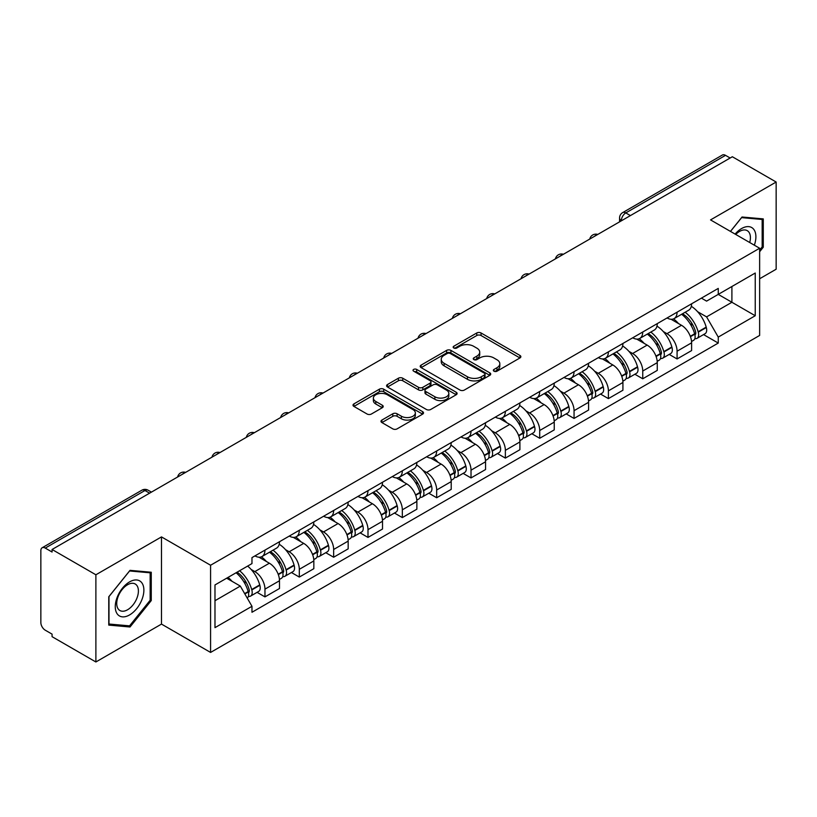 <?xml version="1.0" encoding="UTF-8"?>
<svg xmlns="http://www.w3.org/2000/svg" width="817" height="817" viewBox="0 0 817 817"><rect width="100%" height="100%" fill="white"/><g stroke="black" fill="none" stroke-linecap="round" stroke-linejoin="round"><path stroke-width="1.23" d="M493.979 371.194A2.134 1.236 0 0 0 497.002 371.194L519.969 357.938A3.054 1.767 0 0 0 520.858 356.692A3.054 1.767 0 0 0 519.969 355.446L481.07 332.989A3.054 1.767 0 0 0 476.75 332.989L453.782 346.245A2.134 1.236 0 0 0 453.159 347.113A2.134 1.236 0 0 0 453.782 347.991A2.134 1.236 0 0 0 456.815 347.991L459.787 346.275A9.784 5.648 0 0 1 473.615 346.275L476.852 348.144A9.784 5.648 0 0 1 479.722 352.137A9.784 5.648 0 0 1 476.852 356.13L473.88 357.846A2.134 1.236 0 0 0 473.257 358.724A2.134 1.236 0 0 0 473.88 359.592A2.134 1.236 0 0 0 476.914 359.592L479.875 357.877A9.784 5.648 0 0 1 493.713 357.877L496.95 359.746A9.784 5.648 0 0 1 499.82 363.739A9.784 5.648 0 0 1 496.95 367.732L493.979 369.447A2.134 1.236 0 0 0 493.356 370.326A2.134 1.236 0 0 0 493.979 371.194L493.979 369.447M381.886 420.071A3.054 1.767 0 0 0 380.988 421.317A3.054 1.767 0 0 0 381.886 422.563L392.793 428.864A3.054 1.767 0 0 0 397.113 428.864L422.614 414.148A3.054 1.767 0 0 0 423.512 412.891A3.054 1.767 0 0 0 422.614 411.645L383.714 389.188A3.054 1.767 0 0 0 379.394 389.188L353.894 403.915A3.054 1.767 0 0 0 353.005 405.161A3.054 1.767 0 0 0 353.894 406.406L367.078 414.015A3.054 1.767 0 0 0 371.398 414.015L382.315 407.714A3.054 1.767 0 0 0 383.214 406.468A3.054 1.767 0 0 0 382.315 405.222L375.779 401.453A8.17 4.718 0 0 1 373.379 398.114A8.17 4.718 0 0 1 378.434 393.753A8.17 4.718 0 0 1 387.34 394.774L412.942 409.562A8.17 4.718 0 0 1 415.342 412.891A8.17 4.718 0 0 1 410.297 417.252A8.17 4.718 0 0 1 401.382 416.231L397.113 413.77A3.054 1.767 0 0 0 392.793 413.77L381.886 420.071L381.886 422.563M210.582 565.241L161.49 536.902L95.885 574.78L52.074 549.484L732.338 156.741L776.15 182.028L710.545 219.906L759.636 248.245L210.582 565.241L210.582 652.436L759.636 335.44L759.636 248.245M460.002 390.066A3.054 1.767 0 0 0 464.322 390.066L489.822 375.34A3.054 1.767 0 0 0 490.711 374.094A3.054 1.767 0 0 0 489.822 372.848L450.923 350.391A3.054 1.767 0 0 0 446.603 350.391L421.102 365.117A3.054 1.767 0 0 0 420.204 366.363A3.054 1.767 0 0 0 421.102 367.609L460.002 390.066M414.505 371.653A2.134 1.236 0 0 1 416.67 371.96L416.67 369.417L456.223 392.252A3.054 1.767 0 0 1 457.112 393.498A3.054 1.767 0 0 1 456.223 394.744L430.722 409.47A3.054 1.767 0 0 1 426.392 409.47L387.503 387.013L387.503 384.511A3.054 1.767 0 0 0 386.604 385.757A3.054 1.767 0 0 0 387.503 387.013M387.503 384.511L398.41 378.21A3.054 1.767 0 0 1 402.74 378.21L418.508 387.319A3.054 1.767 0 0 0 422.828 387.319L430.069 383.142A3.054 1.767 0 0 0 430.967 381.896A3.054 1.767 0 0 0 430.069 380.651L413.647 371.163A2.134 1.236 0 0 1 413.024 370.295A2.134 1.236 0 0 1 414.342 369.151A2.134 1.236 0 0 1 416.67 369.417M95.885 574.78L95.885 661.974L52.074 636.678L52.074 634.135L45.252 630.193A6.23 3.595 -120 0 1 40.85 622.564L40.85 550.627A6.23 3.595 -120 0 1 42.137 547.778L141.872 490.2A6.23 3.595 60 0 1 144.977 490.506L45.252 548.084A6.23 3.595 -120 0 0 42.137 547.778M759.636 278.76L776.15 269.222L776.15 182.028M95.885 661.974L161.49 624.096L210.582 652.436M52.074 549.484L52.074 552.026L45.252 548.084M630.407 215.586L625.791 212.92A6.23 3.595 60 0 0 622.677 212.604L722.402 155.026A6.23 3.595 60 0 1 725.516 155.342L625.791 212.92A6.23 3.595 120 0 0 621.39 220.539L621.39 220.794M730.143 158.008L725.516 155.342M677.079 312.186A14.318 8.272 60 0 1 674.117 318.61L688.649 310.225A14.318 8.272 -120 0 0 691.611 303.791M663.292 331.549L666.958 333.663A14.318 8.272 60 0 1 677.079 351.208L691.611 342.813A14.318 8.272 -120 0 0 681.49 325.278L671.084 319.273M691.611 342.813L691.611 350.564L677.079 358.959L669.205 354.404M674.117 318.61A14.318 8.272 60 0 1 667.07 317.966M677.079 351.208L677.079 358.959M642.734 332.008A14.318 8.272 60 0 1 639.772 338.442L654.305 330.048A14.318 8.272 -120 0 0 657.266 323.624M634.86 374.237L642.744 378.782L657.266 370.397L657.266 362.646A14.318 8.272 -120 0 0 647.146 345.101L636.739 339.096M639.772 338.442A14.318 8.272 60 0 1 632.726 337.799M628.947 351.381L632.613 353.495A14.318 8.272 60 0 1 642.744 371.03L642.744 378.782M608.399 351.841A14.318 8.272 60 0 1 605.428 358.265L619.96 349.88A14.318 8.272 -120 0 0 622.922 343.446M600.515 394.06L608.399 398.614L622.922 390.23L622.922 382.468A14.318 8.272 -120 0 0 612.801 364.933L602.395 358.929M605.428 358.265A14.318 8.272 60 0 1 598.381 357.621M594.602 371.204L598.269 373.318A14.318 8.272 60 0 1 608.399 390.863L608.399 398.614M574.055 371.664A14.318 8.272 60 0 1 571.083 378.097L585.615 369.703A14.318 8.272 -120 0 0 588.577 363.279M566.171 413.892L574.055 418.437L588.587 410.052L588.587 402.301A14.318 8.272 -120 0 0 578.456 384.756L568.06 378.751M571.083 378.097A14.318 8.272 60 0 1 564.036 377.454M560.258 391.037L563.924 393.151A14.318 8.272 60 0 1 574.055 410.685L574.055 418.437M539.71 391.496A14.318 8.272 60 0 1 536.738 397.92L551.271 389.535A14.318 8.272 -120 0 0 554.243 383.102M531.826 433.725L539.71 438.269L554.243 429.885L554.243 422.123A14.318 8.272 -120 0 0 544.112 404.589L533.715 398.584M536.738 397.92A14.318 8.272 60 0 1 529.692 397.276M525.923 410.859L529.579 412.973A14.318 8.272 60 0 1 539.71 430.518L539.71 438.269M505.366 411.319A14.318 8.272 60 0 1 502.404 417.753L516.926 409.368A14.318 8.272 -120 0 0 519.898 402.934M497.482 453.547L505.366 458.102L519.898 449.707L519.898 441.956A14.318 8.272 -120 0 0 509.767 424.411L499.371 418.406M502.404 417.753A14.318 8.272 60 0 1 495.347 417.109M491.579 430.692L495.235 432.806A14.318 8.272 60 0 1 505.366 450.341L505.366 458.102M471.021 431.151A14.318 8.272 60 0 1 468.059 437.575L482.581 429.191A14.318 8.272 -120 0 0 485.553 422.767M463.147 473.38L471.021 477.925L485.553 469.54L485.553 461.779A14.318 8.272 -120 0 0 475.423 444.244L465.026 438.239M468.059 437.575A14.318 8.272 60 0 1 461.002 436.932M457.234 450.514L460.9 452.628A14.318 8.272 60 0 1 471.021 470.173L471.021 477.925M436.676 450.984A14.318 8.272 60 0 1 433.715 457.408L448.247 449.023A14.318 8.272 -120 0 0 451.209 442.589M428.802 493.202L436.676 497.757L451.209 489.363L451.209 481.611A14.318 8.272 -120 0 0 441.078 464.066L430.682 458.071M433.715 457.408A14.318 8.272 60 0 1 426.658 456.764M422.889 470.347L426.556 472.461A14.318 8.272 60 0 1 436.676 489.996L436.676 497.757M402.332 470.806A14.318 8.272 60 0 1 399.37 477.24L413.902 468.846A14.318 8.272 -120 0 0 416.864 462.422M394.458 513.035L402.332 517.58L416.864 509.195L416.864 501.444A14.318 8.272 -120 0 0 406.743 483.899L396.337 477.894M399.37 477.24A14.318 8.272 60 0 1 392.323 476.587M388.545 490.169L392.211 492.283A14.318 8.272 60 0 1 402.332 509.828L402.332 517.58M367.987 490.639A14.318 8.272 60 0 1 365.025 497.063L379.558 488.678A14.318 8.272 -120 0 0 382.519 482.244M360.113 532.858L367.997 537.412L382.519 529.018L382.519 521.266A14.318 8.272 -120 0 0 372.399 503.732L361.992 497.727M365.025 497.063A14.318 8.272 60 0 1 357.979 496.419M354.2 510.002L357.866 512.116A14.318 8.272 60 0 1 367.997 529.651L367.997 537.412M333.653 510.462A14.318 8.272 60 0 1 330.681 516.895L345.213 508.501A14.318 8.272 -120 0 0 348.175 502.077M325.769 552.69L333.653 557.235L348.175 548.85L348.175 541.099A14.318 8.272 -120 0 0 338.054 523.554L327.648 517.549M330.681 516.895A14.318 8.272 60 0 1 323.634 516.242M319.856 529.824L323.522 531.938A14.318 8.272 60 0 1 333.653 549.484L333.653 557.235M299.308 530.294A14.318 8.272 60 0 1 296.336 536.718L310.868 528.333A14.318 8.272 -120 0 0 313.83 521.9M291.424 572.513L299.308 577.068L313.84 568.673L313.84 560.922A14.318 8.272 -120 0 0 303.71 543.387L293.313 537.382M296.336 536.718A14.318 8.272 60 0 1 289.289 536.075M285.511 549.657L289.177 551.771A14.318 8.272 60 0 1 299.308 569.316L299.308 577.068M264.963 550.117A14.318 8.272 60 0 1 261.991 556.551L276.524 548.156A14.318 8.272 -120 0 0 279.496 541.732M257.079 592.345L264.963 596.89L279.496 588.506L279.496 580.754A14.318 8.272 -120 0 0 269.365 563.209L258.969 557.204M261.991 556.551A14.318 8.272 60 0 1 254.945 555.897M251.176 569.48L254.833 571.604A14.318 8.272 60 0 1 264.963 589.139L264.963 596.89M701.405 298.134L706.582 301.126L755.235 273.031L731.899 286.512L731.899 302.27L706.582 316.884L697.636 311.716M214.983 600.709L240.31 586.085L251.973 606.296L214.983 627.65L214.983 584.941L251.973 563.587L251.973 557.613L718.255 288.411L718.255 294.386L755.235 315.74L718.255 337.094L706.582 316.884M755.235 273.031L755.235 315.74M251.973 606.296L251.973 612.27L718.255 343.069L718.255 337.094M759.636 251.748L763.272 247.224L763.272 218.895L742.03 217.005L730.449 231.405M161.49 536.902L161.49 624.096M108.763 625.097L130.015 626.996L151.257 600.566L151.257 572.247L130.015 570.348L108.763 596.778L108.763 625.097M240.31 586.085L226.656 578.211M703.549 334.582L718.255 343.069M762.169 246.591L763.272 247.224M127.769 625.699L130.015 626.996M150.154 599.933L151.257 600.566M494.836 371.5L496.95 370.275A9.784 5.648 0 0 0 499.82 366.282L499.82 363.739M479.722 352.137L479.722 354.68A9.784 5.648 0 0 1 476.852 358.673L474.738 359.899M519.929 357.958L481.07 335.532A3.054 1.767 0 0 0 476.75 335.532L454.64 348.287M489.781 375.371L450.923 352.934A3.054 1.767 0 0 0 446.603 352.934L421.143 367.63M484.42 374.972A2.134 1.236 0 0 0 485.043 374.094A2.134 1.236 0 0 0 484.42 373.226L450.279 353.506A2.134 1.236 0 0 0 447.246 353.506L444.121 355.324A9.784 5.648 0 0 0 441.251 359.317A9.784 5.648 0 0 0 444.121 363.299L467.457 376.78A9.784 5.648 0 0 0 481.284 376.78L484.42 374.972L484.42 377.515A2.134 1.236 0 0 0 485.043 376.637L485.043 374.094M441.251 359.317L441.251 361.849A9.784 5.648 0 0 0 444.121 365.842L444.121 363.299M484.42 377.515L481.284 379.323A9.784 5.648 0 0 1 467.457 379.323L444.121 365.842M387.544 387.033L398.41 380.753L398.41 378.21M430.967 381.896L430.967 384.439A3.054 1.767 0 0 1 430.069 385.685L422.828 389.862A3.054 1.767 0 0 1 418.508 389.862L402.74 380.753A3.054 1.767 0 0 0 398.41 380.753M416.67 371.96L456.182 394.764M434.879 396.776A8.17 4.718 0 0 0 443.784 397.797A8.17 4.718 0 0 0 448.829 393.437A8.17 4.718 0 0 0 446.439 390.097L437.422 384.889A3.054 1.767 0 0 0 433.092 384.889L425.861 389.066A3.054 1.767 0 0 0 424.963 390.312A3.054 1.767 0 0 0 425.861 391.557L434.879 396.776L434.879 399.309A8.17 4.718 0 0 0 443.784 400.34A8.17 4.718 0 0 0 448.829 395.979L448.829 393.437M424.963 390.312L424.963 392.854A3.054 1.767 0 0 0 425.861 394.1L425.861 391.557M434.879 399.309L425.861 394.1M415.342 412.891L415.342 415.434A8.17 4.718 0 0 1 410.297 419.795A8.17 4.718 0 0 1 401.382 418.774L397.113 416.313A3.054 1.767 0 0 0 392.793 416.313L381.927 422.593M373.379 398.114L373.379 400.657A8.17 4.718 0 0 0 375.779 403.996L375.779 401.453M382.274 407.744L375.779 403.996M422.614 411.645L422.614 414.148L383.714 391.731A3.054 1.767 0 0 0 379.394 391.731L353.935 406.437M682.491 313.779A19.618 11.326 60 0 1 682.583 313.84A19.618 11.326 60 0 1 695.492 331.436L695.604 331.845A3.809 2.206 60 0 1 695.001 334.837A3.809 2.206 60 0 1 694.92 334.888M681.633 314.279A23.662 13.664 60 0 1 694.634 333.796L694.746 334.204A7.864 4.534 60 0 1 693.51 340.372L691.55 341.506M694.848 338.636A7.864 4.534 -120 0 0 697.034 338.34A7.864 4.534 -120 0 0 698.269 332.172L698.157 331.763A23.662 13.664 -120 0 0 685.157 312.237M691.315 306.314A23.662 13.664 60 0 1 706.194 327.127L706.307 327.535A7.864 4.534 60 0 1 705.061 333.704L697.034 338.34M673.555 318.885A23.662 13.664 60 0 1 678.498 323.552M690.008 323.583L693.02 325.329M754.346 245.192A20.241 11.683 120 0 0 753.979 229.659A20.241 11.683 120 0 0 735.106 234.081M749.71 242.516A15.319 8.844 120 0 0 748.964 232.242A15.319 8.844 120 0 0 747.238 230.649A15.319 8.844 120 0 0 735.729 234.448M730.5 231.425L741.591 217.628L762.169 219.467L762.169 246.908L759.636 250.063M760.811 218.68L762.169 219.467M141.964 583.001A20.241 11.683 120 0 0 122.417 588.24A20.241 11.683 120 0 0 117.178 613.833A20.241 11.683 120 0 0 136.725 608.594A20.241 11.683 120 0 0 141.964 583.001M136.95 585.585A15.319 8.844 120 0 0 135.224 583.992A15.319 8.844 120 0 0 120.967 591.14A15.319 8.844 120 0 0 118.179 608.931A15.319 8.844 120 0 0 119.905 610.524A15.319 8.844 120 0 0 134.162 603.375A15.319 8.844 120 0 0 136.95 585.585M129.566 625.863L108.988 624.025L108.988 596.584L129.566 570.971L150.154 572.809L150.154 600.26L129.566 625.863M148.786 572.023L150.154 572.809M648.147 333.612A19.618 11.326 60 0 1 648.238 333.663A19.618 11.326 60 0 1 661.147 351.269L661.27 351.667A3.809 2.206 60 0 1 660.667 354.67A3.809 2.206 60 0 1 660.575 354.711M647.289 334.102A23.662 13.664 60 0 1 660.289 353.628L660.402 354.037A7.864 4.534 60 0 1 659.166 360.205L657.205 361.328M660.504 358.469A7.864 4.534 -120 0 0 662.689 358.173A7.864 4.534 -120 0 0 663.925 351.994L663.812 351.596A23.662 13.664 -120 0 0 650.812 332.07M656.97 326.136A23.662 13.664 60 0 1 671.85 346.949L671.962 347.358A7.864 4.534 60 0 1 670.726 353.536L662.689 358.173M639.221 338.718A23.662 13.664 60 0 1 644.153 343.375M655.663 343.416L658.676 345.152M613.802 353.434A19.618 11.326 60 0 1 613.904 353.495A19.618 11.326 60 0 1 626.802 371.092L626.925 371.5A3.809 2.206 60 0 1 626.322 374.492A3.809 2.206 60 0 1 626.231 374.543M612.944 353.935A23.662 13.664 60 0 1 625.945 373.451L626.067 373.859A7.864 4.534 60 0 1 624.821 380.038L622.86 381.161M626.169 378.291A7.864 4.534 -120 0 0 628.344 377.995A7.864 4.534 -120 0 0 629.58 371.827L629.468 371.418A23.662 13.664 -120 0 0 616.467 351.892M622.625 345.969A23.662 13.664 60 0 1 637.505 366.782L637.617 367.19A7.864 4.534 60 0 1 636.382 373.359L628.344 377.995M604.876 358.54A23.662 13.664 60 0 1 609.819 363.208M621.318 363.238L624.331 364.985M579.457 373.267A19.618 11.326 60 0 1 579.559 373.318A19.618 11.326 60 0 1 592.458 390.924L592.58 391.323A3.809 2.206 60 0 1 591.978 394.325A3.809 2.206 60 0 1 591.886 394.366M578.599 373.757A23.662 13.664 60 0 1 591.6 393.283L591.722 393.692A7.864 4.534 60 0 1 590.477 399.86L588.526 400.994M591.825 398.124A7.864 4.534 -120 0 0 594 397.828A7.864 4.534 -120 0 0 595.246 391.66L595.123 391.251A23.662 13.664 -120 0 0 582.123 371.725M588.281 365.791A23.662 13.664 60 0 1 603.16 386.604L603.273 387.013A7.864 4.534 60 0 1 602.037 393.191L594 397.828M570.532 378.373A23.662 13.664 60 0 1 575.474 383.04M586.974 383.071L589.997 384.807M545.113 393.089A19.618 11.326 60 0 1 545.215 393.151A19.618 11.326 60 0 1 558.123 410.747L558.236 411.155A3.809 2.206 60 0 1 557.633 414.148A3.809 2.206 60 0 1 557.541 414.199M544.255 393.59A23.662 13.664 60 0 1 557.255 413.106L557.378 413.514A7.864 4.534 60 0 1 556.132 419.693L554.181 420.816M557.48 417.947A7.864 4.534 -120 0 0 559.655 417.65A7.864 4.534 -120 0 0 560.901 411.482L560.779 411.074A23.662 13.664 -120 0 0 547.778 391.557M553.946 385.624A23.662 13.664 60 0 1 568.816 406.437L568.928 406.846A7.864 4.534 60 0 1 567.692 413.014L559.655 417.65M536.187 398.196A23.662 13.664 60 0 1 541.13 402.863M552.629 402.893L555.652 404.64M510.768 412.922A19.618 11.326 60 0 1 510.87 412.973A19.618 11.326 60 0 1 523.779 430.579L523.891 430.988A3.809 2.206 60 0 1 523.288 433.98A3.809 2.206 60 0 1 523.207 434.021M509.91 413.412A23.662 13.664 60 0 1 522.921 432.939L523.033 433.347A7.864 4.534 60 0 1 521.787 439.515L519.837 440.649M523.135 437.779A7.864 4.534 -120 0 0 525.311 437.483A7.864 4.534 -120 0 0 526.557 431.315L526.434 430.906A23.662 13.664 -120 0 0 513.433 411.38M519.602 405.446A23.662 13.664 60 0 1 534.471 426.27L534.594 426.668A7.864 4.534 60 0 1 533.348 432.847L525.311 437.483M501.842 418.028A23.662 13.664 60 0 1 506.785 422.695M518.284 422.726L521.307 424.462M476.423 432.744A19.618 11.326 60 0 1 476.525 432.806A19.618 11.326 60 0 1 489.434 450.402L489.546 450.81A3.809 2.206 60 0 1 488.944 453.803A3.809 2.206 60 0 1 488.862 453.854M475.565 433.245A23.662 13.664 60 0 1 488.576 452.761L488.689 453.169A7.864 4.534 60 0 1 487.443 459.348L485.492 460.471M488.791 457.602A7.864 4.534 -120 0 0 490.966 457.316A7.864 4.534 -120 0 0 492.212 451.137L492.1 450.729A23.662 13.664 -120 0 0 479.089 431.213M485.257 425.279A23.662 13.664 60 0 1 500.127 446.092L500.249 446.501A7.864 4.534 60 0 1 499.003 452.669L490.966 457.316M467.498 437.851A23.662 13.664 60 0 1 472.44 442.518M483.94 442.548L486.963 444.295M442.089 452.577A19.618 11.326 60 0 1 442.181 452.628A19.618 11.326 60 0 1 455.089 470.235L455.202 470.643A3.809 2.206 60 0 1 454.599 473.635A3.809 2.206 60 0 1 454.518 473.676M441.231 453.067A23.662 13.664 60 0 1 454.232 472.594L454.344 473.002A7.864 4.534 60 0 1 453.108 479.171L451.147 480.304M454.446 477.434A7.864 4.534 -120 0 0 456.621 477.138A7.864 4.534 -120 0 0 457.867 470.97L457.755 470.561A23.662 13.664 -120 0 0 444.744 451.035M450.913 445.102A23.662 13.664 60 0 1 465.792 465.925L465.904 466.323A7.864 4.534 60 0 1 464.659 472.502L456.621 477.138M433.153 457.683A23.662 13.664 60 0 1 438.096 462.351M449.605 462.381L452.618 464.117M407.744 472.4A19.618 11.326 60 0 1 407.836 472.461A19.618 11.326 60 0 1 420.745 490.057L420.857 490.466A3.809 2.206 60 0 1 420.255 493.458A3.809 2.206 60 0 1 420.173 493.509M406.886 472.9A23.662 13.664 60 0 1 419.887 492.426L419.999 492.825A7.864 4.534 60 0 1 418.764 499.003L416.803 500.127M420.101 497.267A7.864 4.534 -120 0 0 422.287 496.971A7.864 4.534 -120 0 0 423.523 490.792L423.41 490.384A23.662 13.664 -120 0 0 410.41 470.868M416.568 464.934A23.662 13.664 60 0 1 431.447 485.747L431.56 486.156A7.864 4.534 60 0 1 430.314 492.324L422.287 496.971M398.808 477.516A23.662 13.664 60 0 1 403.751 482.173M415.261 482.204L418.273 483.95M373.4 492.232A19.618 11.326 60 0 1 373.492 492.283A19.618 11.326 60 0 1 386.4 509.89L386.523 510.298A3.809 2.206 60 0 1 385.92 513.29A3.809 2.206 60 0 1 385.828 513.331M372.542 492.722A23.662 13.664 60 0 1 385.542 512.249L385.655 512.657A7.864 4.534 60 0 1 384.419 518.826L382.458 519.959M385.757 517.09A7.864 4.534 -120 0 0 387.942 516.793A7.864 4.534 -120 0 0 389.178 510.625L389.066 510.216A23.662 13.664 -120 0 0 376.065 490.69M382.223 484.757A23.662 13.664 60 0 1 397.103 505.58L397.215 505.978A7.864 4.534 60 0 1 395.979 512.157L387.942 516.793M364.474 497.339A23.662 13.664 60 0 1 369.407 502.006M380.916 502.036L383.929 503.783M339.055 512.055A19.618 11.326 60 0 1 339.157 512.116A19.618 11.326 60 0 1 352.056 529.712L352.178 530.121A3.809 2.206 60 0 1 351.576 533.113A3.809 2.206 60 0 1 351.484 533.164M338.197 512.555A23.662 13.664 60 0 1 351.198 532.081L351.32 532.48A7.864 4.534 60 0 1 350.074 538.658L348.113 539.782M351.422 536.922A7.864 4.534 -120 0 0 353.598 536.626A7.864 4.534 -120 0 0 354.833 530.447L354.721 530.039A23.662 13.664 -120 0 0 341.72 510.523M347.879 504.589A23.662 13.664 60 0 1 362.758 525.402L362.871 525.811A7.864 4.534 60 0 1 361.635 531.979L353.598 536.626M330.129 517.171A23.662 13.664 60 0 1 335.072 521.828M346.571 521.869L349.584 523.605M304.71 531.887A19.618 11.326 60 0 1 304.812 531.938A19.618 11.326 60 0 1 317.711 549.545L317.833 549.953A3.809 2.206 60 0 1 317.231 552.946A3.809 2.206 60 0 1 317.139 552.986M303.853 532.378A23.662 13.664 60 0 1 316.853 551.904L316.976 552.312A7.864 4.534 60 0 1 315.73 558.481L313.779 559.614M317.078 556.745A7.864 4.534 -120 0 0 319.253 556.448A7.864 4.534 -120 0 0 320.499 550.28L320.376 549.872A23.662 13.664 -120 0 0 307.376 530.345M313.534 524.412A23.662 13.664 60 0 1 328.414 545.235L328.526 545.644A7.864 4.534 60 0 1 327.29 551.812L319.253 556.448M295.785 536.994A23.662 13.664 60 0 1 300.727 541.661M312.227 541.691L315.25 543.438M270.366 551.71A19.618 11.326 60 0 1 270.468 551.771A19.618 11.326 60 0 1 283.376 569.378L283.489 569.776A3.809 2.206 60 0 1 282.886 572.778A3.809 2.206 60 0 1 282.794 572.819M269.508 552.21A23.662 13.664 60 0 1 282.508 571.737L282.631 572.135A7.864 4.534 60 0 1 281.385 578.313L279.434 579.437M282.733 576.577A7.864 4.534 -120 0 0 284.908 576.281A7.864 4.534 -120 0 0 286.154 570.103L286.032 569.704A23.662 13.664 -120 0 0 273.031 550.178M279.2 544.245A23.662 13.664 60 0 1 294.069 565.058L294.181 565.466A7.864 4.534 60 0 1 292.946 571.634L284.908 576.281M261.44 556.826A23.662 13.664 60 0 1 266.383 561.483M277.882 561.524L280.905 563.26M237.083 572.186A19.618 11.326 60 0 1 249.032 589.2L249.144 589.608A3.809 2.206 60 0 1 248.542 592.601A3.809 2.206 60 0 1 248.46 592.652M236.082 572.768A23.662 13.664 60 0 1 248.174 591.559L248.286 591.968A7.864 4.534 60 0 1 247.204 598.044M248.388 596.4A7.864 4.534 -120 0 0 250.564 596.104A7.864 4.534 -120 0 0 251.81 589.935L251.687 589.527A23.662 13.664 -120 0 0 239.606 570.736M247.643 566.089A23.662 13.664 60 0 1 259.724 584.89L259.847 585.299A7.864 4.534 60 0 1 258.601 591.467L250.564 596.104M228.045 577.405A23.662 13.664 60 0 1 232.038 581.316M243.537 581.347L246.56 583.093M621.604 220.672L621.39 220.539A6.23 3.595 0 0 1 619.562 217.996L619.562 221.846M299.308 569.316L313.84 560.922M333.653 549.484L348.175 541.099M367.997 529.651L382.519 521.266M402.332 509.828L416.864 501.444M436.676 489.996L451.209 481.611M471.021 470.173L485.553 461.779M505.366 450.341L519.898 441.956M539.71 430.518L554.243 422.123M574.055 410.685L588.587 402.301M608.399 390.863L622.922 382.468M642.744 371.03L657.266 362.646M264.963 589.139L279.496 580.754M254.833 571.604L269.365 563.209M289.177 551.771L303.71 543.387M323.522 531.938L338.054 523.554M357.866 512.116L372.399 503.732M392.211 492.283L406.743 483.899M426.556 472.461L441.078 464.066M460.9 452.628L475.423 444.244M495.235 432.806L509.767 424.411M529.579 412.973L544.112 404.589M563.924 393.151L578.456 384.756M598.269 373.318L612.801 364.933M632.613 353.495L647.146 345.101M666.958 333.663L681.49 325.278M597.227 234.745A6.23 3.595 120 0 0 594.47 236.338M562.882 254.577A6.23 3.595 120 0 0 560.125 256.16M528.538 274.4A6.23 3.595 120 0 0 525.791 275.993M494.193 294.232A6.23 3.595 120 0 0 491.446 295.815M459.848 314.055A6.23 3.595 120 0 0 457.101 315.648M425.504 333.887A6.23 3.595 120 0 0 422.757 335.47M391.159 353.71A6.23 3.595 120 0 0 388.412 355.303M356.815 373.543A6.23 3.595 120 0 0 354.067 375.126M322.48 393.375A6.23 3.595 120 0 0 319.723 394.958M288.135 413.198A6.23 3.595 120 0 0 285.378 414.781M253.791 433.03A6.23 3.595 120 0 0 251.044 434.613M219.446 452.853A6.23 3.595 120 0 0 216.699 454.446M185.102 472.686A6.23 3.595 120 0 0 182.354 474.268M149.603 493.172L144.977 490.506A6.23 3.595 120 0 1 148.091 490.2A6.23 6.23 0 0 0 141.872 490.2M496.95 370.275L496.95 367.732M473.88 359.592L473.88 357.846M476.852 358.673L476.852 356.13M453.782 347.991L453.782 346.245M476.75 335.532L476.75 332.989M481.07 335.532L481.07 332.989M519.969 357.938L519.969 355.446M421.102 367.609L421.102 365.117M446.603 352.934L446.603 350.391M450.923 352.934L450.923 350.391M489.822 375.34L489.822 372.848M467.457 379.323L467.457 376.78M481.284 379.323L481.284 376.78M402.74 380.753L402.74 378.21M418.508 389.862L418.508 387.319M422.828 389.862L422.828 387.319M430.069 385.685L430.069 383.142M456.223 394.744L456.223 392.252M392.793 416.313L392.793 413.77M397.113 416.313L397.113 413.77M401.382 418.774L401.382 416.231M382.315 407.714L382.315 405.222M353.894 406.406L353.894 403.915M379.394 391.731L379.394 389.188M383.714 391.731L383.714 389.188M690.447 336.686L694.746 334.204M698.269 332.172L706.307 327.535M698.157 331.763L706.194 327.127M694.624 333.765L695.798 333.091M690.304 336.298L694.634 333.796M656.102 356.518L660.402 354.037M663.925 351.994L671.962 347.358M663.812 351.596L671.85 346.949M655.959 356.13L661.453 352.924M621.757 376.341L626.067 373.859M629.58 371.827L637.617 367.19M629.468 371.418L637.505 366.782M625.934 373.42L627.109 372.746M621.614 375.953L625.945 373.451M587.413 396.174L591.722 393.692M595.246 391.66L603.273 387.013M595.123 391.251L603.16 386.604M591.59 393.253L592.764 392.579M587.27 395.785L591.6 393.283M553.068 416.006L557.378 413.514M560.901 411.482L568.928 406.846M560.779 411.074L568.816 406.437M552.925 415.608L558.419 412.401M518.724 435.829L523.033 433.347M526.557 431.315L534.594 426.668M526.434 430.906L534.471 426.27M522.911 432.908L524.075 432.234M518.581 435.441L522.921 432.939M484.389 455.661L488.689 453.169M492.212 451.137L500.249 446.501M492.1 450.729L500.127 446.092M488.566 452.741L489.73 452.056M484.236 455.263L488.576 452.761M450.044 475.484L454.344 473.002M457.867 470.97L465.904 466.323M457.755 470.561L465.792 465.925M454.221 472.563L455.396 471.889M449.891 475.096L454.232 472.594M415.7 495.316L419.999 492.825M423.523 490.792L431.56 486.156M423.41 490.384L431.447 485.747M419.877 492.396L421.051 491.711M415.557 494.918L419.887 492.426M381.355 515.139L385.655 512.657M389.178 510.625L397.215 505.978M389.066 510.216L397.103 505.58M385.532 512.218L386.707 511.544M381.212 514.751L385.542 512.249M347.011 534.972L351.32 532.48M354.833 530.447L362.871 525.811M354.721 530.039L362.758 525.402M346.868 534.584L352.362 531.377M312.666 554.794L316.976 552.312M320.499 550.28L328.526 545.644M320.376 549.872L328.414 545.235M312.523 554.406L318.017 551.199M278.321 574.627L282.631 572.135M286.154 570.103L294.181 565.466M286.032 569.704L294.069 565.058M282.508 571.706L283.673 571.032M278.178 574.239L282.508 571.737M244.845 593.949L248.286 591.968M251.81 589.935L259.847 585.299M251.687 589.527L259.724 584.89M248.164 591.528L249.328 590.854M244.64 593.602L248.174 591.559M597.748 234.438A6.23 6.23 0 0 0 589.762 239.054M563.403 254.271A6.23 6.23 0 0 0 555.417 258.887M529.069 274.093A6.23 6.23 0 0 0 521.072 278.709M494.724 293.926A6.23 6.23 0 0 0 486.728 298.542M460.38 313.748A6.23 6.23 0 0 0 452.383 318.364M426.035 333.581A6.23 6.23 0 0 0 418.049 338.197M391.69 353.414A6.23 6.23 0 0 0 383.704 358.02M357.346 373.236A6.23 6.23 0 0 0 349.359 377.852M323.001 393.069A6.23 6.23 0 0 0 315.015 397.675M288.656 412.891A6.23 6.23 0 0 0 280.67 417.507M254.322 432.724A6.23 6.23 0 0 0 246.325 437.33M219.977 452.547A6.23 6.23 0 0 0 211.981 457.163M185.633 472.379A6.23 6.23 0 0 0 177.636 476.985M151.431 492.12L148.091 490.2M622.677 212.604A6.23 6.23 0 0 0 619.562 217.996"/></g></svg>
